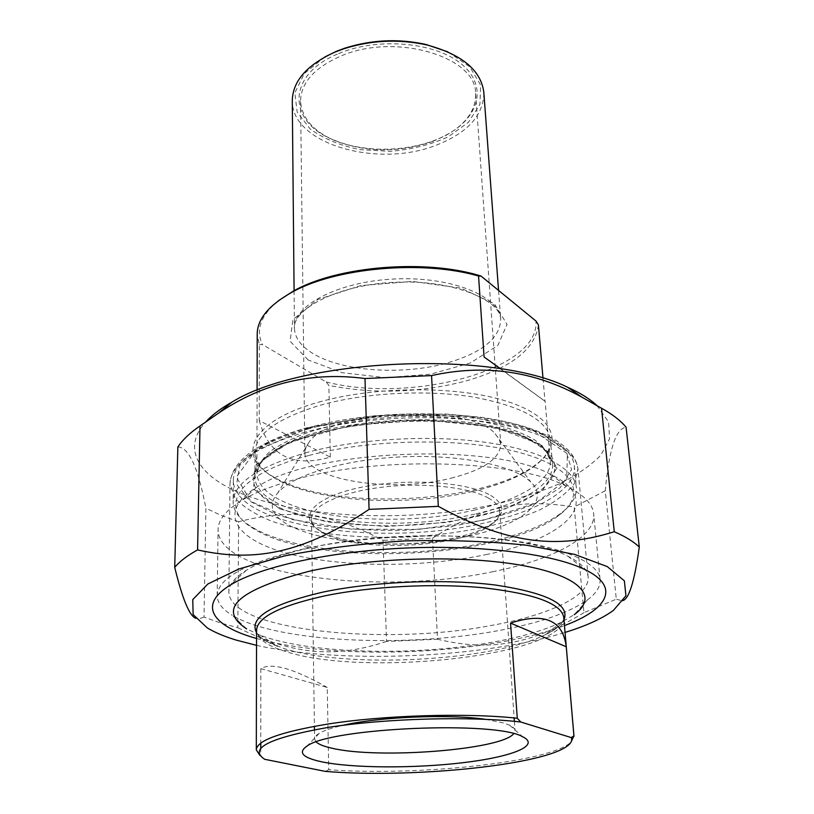 <?xml version="1.0" encoding="UTF-8"?>
<svg xmlns="http://www.w3.org/2000/svg" width="814" height="814" viewBox="0 0 814 814"><rect width="100%" height="100%" fill="white"/><g stroke="black" fill="none" stroke-linecap="round" stroke-linejoin="round"><path stroke-width="0.61" stroke-dasharray="4.07 3.05" d="M238.614 521.723L221.194 515.404L205.901 508.241L204.019 617.063L219.831 622.741L237.81 627.706L238.614 521.723C293.335 507.804 332.661 513.878 383.018 540.354L386.548 641.452L437.515 639.244L432.509 538.186L383.018 540.354M605.26 490.75L574.206 507.041L583.933 612.688L616.3 599.165L605.26 490.75C609.014 449.542 615.954 428.368 626.088 427.218M256.532 645.349C341.32 664.143 482.122 658.241 565.038 632.417M386.548 641.452C336.243 658.18 293.996 655.392 237.81 627.706M583.933 612.688C530.463 645.176 488.787 651.576 437.515 639.244M613.441 610.368L621.927 600.742L616.3 599.165M204.019 617.063L198.158 619.139L195.553 618.202M432.509 538.186C480.189 507.437 518.691 497.924 574.206 507.041M596.886 405.474L608.557 421.906L609.594 438.766L600.844 455.168C590.628 465.669 576.648 475.284 558.903 484.025C539.468 492.124 517.755 499.002 493.752 504.629C408.018 522.914 299.633 518.599 237.668 491.982C198.026 474.857 181.603 448.056 206.095 421.56M177.859 446.957C188.777 447.181 198.128 467.612 205.901 508.241M475.915 516.656C546.55 501.892 582.285 464.601 529.588 439.601C476.078 410.429 324.41 417.144 274.756 450.824C236.253 474.369 252.401 501.678 299.939 515.181C347.537 528.815 419.648 529.192 475.915 516.656M306.736 548.585C391.473 528.194 525.579 533.099 567.887 556.237C580.555 562.545 587.301 569.322 588.105 576.566C590.455 596.123 548.768 615.119 492.317 625.284C385.683 646.092 229.538 630.83 228.866 592.195C228.754 584.93 234.585 577.614 246.357 570.258C259.89 561.986 280.016 554.761 306.736 548.585M474.766 514.092C385.704 535.622 254.914 517.328 254.945 477.014C254.823 467.47 262.128 458.129 276.852 448.992C325.793 415.791 474.623 409.208 527.36 437.952C543.111 445.757 551.485 454.416 552.492 463.939C554.721 484.147 521.377 503.754 474.766 514.092M473.341 491.259C499.257 485.175 519.454 476.953 533.933 466.595C545.584 458.007 551.058 448.921 550.356 439.336C547.11 420.034 521.133 405.891 472.405 396.896C425.234 389.407 364.092 392.816 319.963 405.311C277.116 418.437 255.464 434.116 255.016 452.34C255.423 461.925 261.904 470.482 274.46 477.991C314.102 502.126 406.257 507.376 473.341 491.259M318.518 402.218C375.529 385.795 459.3 385.694 507.6 401.556C556.257 417.328 563.909 444.312 535.734 464.743C484.116 504.507 328.327 511.314 272.537 476.312C235.836 455.84 250.458 421.153 318.518 402.218M256.552 638.481C315.954 655.453 420.207 656.45 499.989 642.236C524.918 637.85 546.398 632.305 564.448 625.579M327.259 687.454C293.823 668.518 271.683 662.24 260.846 668.63L327.259 687.454L328.724 769.708C412.179 776.078 539.733 763.613 568.233 744.383L570.868 742.388M325.274 771.377L328.724 769.708M260.765 748.076L260.765 756.003L264.713 759.299M260.846 668.63L260.775 743.162M259.931 755.423L260.765 756.003M488.675 498.168C469.383 487.087 422.995 482.102 381.379 487.281C339.682 492.389 310.775 506.389 311.508 519.281C311.772 524.084 315.252 528.439 321.947 532.356C354.772 552.981 460.622 548.371 490.862 524.969C497.059 520.492 500 515.842 499.684 511.039C499.257 506.42 495.584 502.126 488.675 498.168M490.649 495.39C504.843 504.242 505.555 513.441 492.785 522.985C461.721 547.008 353.581 551.719 319.882 530.545C297.242 517.846 312.383 497.873 358.414 487.881C404.161 477.716 467.378 481.623 490.649 495.39M485.49 719.322L503.703 722.985L509.584 725.182C513.013 726.831 514.824 728.581 515.018 730.423L513.675 733.729M316.198 742.012L314.591 739.031C314.509 737.179 316.046 735.296 319.2 733.363C323.941 730.494 331.909 727.808 343.081 725.284M485.836 554.649C563.909 539.377 606.705 501.109 550.61 474.348C491.971 441.788 310.856 449.786 256.624 487.26C215.486 512.525 236.304 540.567 289.896 554.049C343.661 567.673 423.148 567.663 485.836 554.649M587.454 599.908L574.257 614.651L561.528 622.15C543.915 630.504 520.584 637.25 491.534 642.388C413.868 656.369 309.381 653.917 260.195 635.215L246.611 628.856L232.305 615.333C276.831 642.256 404.558 648.025 497.364 630.809C538.573 623.361 568.599 613.054 587.454 599.908C596.52 593.192 600.722 586.263 600.06 579.13C598.219 562.098 561.324 545.746 499.43 539.041C437.637 532.356 356.797 536.782 299.521 549.867C245.034 563.298 217.582 578.601 217.175 595.787C217.419 602.93 222.456 609.442 232.305 615.333M493.406 571.581C382.153 595.685 218.844 576.505 218.071 530.006C217.979 520.075 225.905 510.195 241.86 500.386C255.718 492.073 274.694 484.798 298.779 478.561C383.323 455.698 517.368 460.439 566.33 486.151C583.435 494.536 592.541 503.673 593.65 513.573C596.469 537.209 552.564 559.788 493.406 571.581M484.086 357.01L544.983 401.231L500.742 368.884M543.019 378.337L544.983 401.231M259.239 420.584C268.976 455.687 292.674 467.877 330.321 457.142L259.239 420.584L259.351 344.719L257.214 334.33M330.321 457.142L328.887 385.409L326.18 381.969L262.393 344.515L259.351 344.719M538.41 324.898C535.124 349.399 510.877 368.121 465.669 381.044C420.024 392.826 374.43 394.281 328.887 385.409M278.459 300.712C260.795 315.313 255.443 329.914 262.393 344.515M483.862 92.908C483.374 115.629 467.419 133.079 436.019 145.258C378.032 168.325 291.86 144.363 292.287 100.905M324.745 57.011L304.212 73.647L294.841 92.867L297.171 112.108L310.256 129.08C323.646 138.665 340.13 145.502 359.727 149.613L390.354 151.343C411.243 149.542 430.362 144.8 447.71 137.128L468.315 122.446L479.924 104.446L480.647 85.083L469.688 66.707L447.842 51.852M338.644 53.602C378.032 36.793 436.162 42.257 461.965 64.459C488.227 86.477 478.856 118.05 446.143 135.063C415.109 151.821 366.788 153.999 334.188 140.12C287.891 122.792 285.297 75.041 338.644 53.602M432.112 141.656L444.973 135.938C465.832 124.562 476.048 110.358 475.61 93.345C476.271 56.319 394.007 32.051 339.886 56.471C313.919 68.193 300.804 83.13 300.549 101.292C301.872 118.244 313.492 131.451 335.419 140.883C366.585 152.544 398.819 152.808 432.112 141.656M450.946 478.215C483.384 470.014 499.979 458.72 500.742 444.342L499.104 438.98L495.156 433.801C470.655 403.327 329.975 409.544 309.208 442.002L305.881 447.486L304.874 452.96C304.395 480.168 391.605 493.579 450.946 478.215M326.18 381.969C410.744 403.561 540.028 370.238 535.958 321.031M307.295 429.243C381.562 407.773 497.842 411.752 545.054 435.928C563.369 444.851 573.117 454.741 574.308 465.598C576.994 488.97 537.891 511.385 484.269 523.056C382.773 547.12 233.659 526.841 233.333 480.575C233.242 469.688 241.758 459.015 258.893 448.534C271.286 441.178 287.413 434.747 307.295 429.243M308.72 427.655C289.143 433.079 273.239 439.428 261.009 446.693L239.804 465.425L236.599 484.269L250.02 501.302L277.279 515.109L314.947 524.806C343.986 529.1 374.705 530.891 407.112 530.189L454.548 525.742C485.032 520.522 511.731 513.217 534.625 503.846L560.185 487.698L571.56 469.556L566.147 451.068L542.796 434.279C496.184 410.409 381.847 406.481 308.72 427.655M307.6 452.279C258.425 466.442 233.608 483.028 233.14 502.045C233.486 511.334 239.784 519.698 252.035 527.126C296.042 554.202 405.616 560.185 485.541 542.633C518.376 535.592 543.345 525.925 560.449 513.624C571.784 505.158 577.065 496.286 576.302 486.996C574.369 468.243 540.934 450.152 485.724 442.368C430.596 434.595 358.852 438.634 307.6 452.279M309.096 455.423C372.334 438.492 465.71 437.525 520.716 452.838C576.109 468.05 586.945 494.78 558.597 515.608C502.33 559.411 314.998 567.551 254.039 528.927C217.684 508.374 235.104 474.623 309.096 455.423M468.63 536.05C520.451 525.172 551.75 501.76 530.718 481.929C514.061 465.445 460.531 454.232 402.32 456.827C344.098 459.35 292.277 475.203 277.706 493.03C243.701 532.855 377.94 557.885 468.63 536.05M309.096 427.849L386.375 415.15L468.192 416.28L533.333 430.647L567.429 453.774L566.666 479.68L535.592 503.093L482.885 520.37L418.325 529.405L351.638 529.202L292.531 519.617L250.926 501.495L236.365 477.096L255.708 450.569L309.096 427.849M305.281 432.102C255.555 446.876 230.454 464.214 229.975 484.116L235.104 498.188C243.254 506.939 255.504 514.631 271.835 521.245C307.244 533.394 356.817 538.888 407.427 537.047C457.987 534.462 506.735 524.674 540.588 509.483C556.094 501.465 567.399 492.735 574.491 483.292L577.95 468.833C575.915 449.186 541.971 430.158 485.948 421.917C429.996 413.695 357.214 417.847 305.281 432.102M563.766 617.623C566.564 655.443 363.685 677.563 285.439 651.424C266.921 645.746 257.295 638.766 256.563 630.463C256.624 633.882 259.819 637.464 266.158 641.229L284.086 648.575C346.968 668.793 491.575 661.344 545.054 634.767C554.883 630.046 561.182 625.06 563.96 619.83M256.563 632.712C259.859 637.85 266.86 642.399 277.533 646.357L260.195 635.215M473.707 510.256C519.637 500 552.431 480.555 550.233 460.531C548.534 453.367 543.386 446.52 534.778 439.987C524.206 433.801 510.571 428.49 493.884 424.043C466.269 418.081 435.154 415.618 400.539 416.636C365.974 418.671 335.337 423.86 308.598 432.214C292.541 438.105 279.619 444.576 269.841 451.658C262.067 458.893 257.753 466.157 256.909 473.433C257.59 484.584 266.799 494.149 284.534 502.116C327.401 521.632 411.446 524.674 473.707 510.256M448.443 362.596C482.722 352.34 500.142 337.902 500.712 319.292C499.572 296.164 451.444 276.302 395.065 278.968C338.665 281.349 293.03 305.382 294.444 328.469C294.933 337.932 301.027 346.235 312.718 353.378C342.399 371.805 403.927 375.6 448.443 362.596M308.099 359.951L290.099 341.229L292.898 319.627L317.796 299.501L360.836 285.561L412.627 281.41L460.856 288.136L494.454 303.805L507.051 324.44L497.832 345.472L470.299 362.993L430.413 374.237L385.215 377.635L342.022 372.68L308.099 359.951M279.772 508.862L253.48 488.909L255.779 465.038L289.916 441.961L351.221 425.366L425.864 419.932L494.81 427.197L541.371 444.759L557.061 467.735L542.185 490.862L502.899 509.971L447.822 522.334L386.131 526.485L327.035 521.886L279.772 508.862M207.377 627.981L198.158 619.139M588.105 576.566L577.95 468.833C575.59 453.164 561.151 440.242 534.625 430.067C519.301 424.47 501.19 420.166 480.28 417.175L445.665 413.98L373.463 415.771L306.959 427.757C257.102 442.134 231.441 460.917 229.975 484.116L228.866 592.195M276.852 448.992L274.756 450.824M527.36 437.952L529.588 439.601M552.492 463.939L550.356 439.336M254.945 477.014L255.016 452.34M533.933 466.595L535.734 464.743M274.46 477.991L272.537 476.312M246.357 570.258L230.677 584.859M567.887 556.237L584.656 569.444M490.862 524.969L492.785 522.985M321.947 532.356L319.882 530.545M311.508 519.281L314.418 726.312M314.458 729.71L314.591 739.031M499.684 511.039L514.143 717.938M514.377 721.336L515.018 730.423M566.066 746.896L568.233 744.383M561.528 622.15L545.054 634.767C560.459 628.459 565.109 618.264 563.766 617.561M319.2 733.363L307.132 746.011M509.584 725.182L522.629 736.762M600.06 579.13L593.65 513.573M217.175 595.787L218.071 530.006M256.624 487.26L241.86 500.386M550.61 474.348L566.33 486.151M257.092 390.364L256.909 473.433L259.605 464.692C264.387 458.323 272.761 451.872 284.717 445.35C311.487 432.641 354.589 423.168 400.681 420.797C446.815 419.088 490.873 424.725 519.067 435.022C531.766 440.466 540.883 446.153 546.438 452.075L550.233 460.531L545.126 401.241M294.088 290.679L294.444 328.469C291.931 309.9 337.128 284.483 395.187 282.285C453.205 279.294 501.048 300.57 500.712 319.292L498.555 290.415M444.973 135.938L446.143 135.063M335.419 140.883L334.188 140.12M300.549 101.292L304.874 452.96M475.61 93.345L500.742 444.342M261.009 446.693L258.893 448.534M542.796 434.279L545.054 435.928M233.333 480.575L233.14 502.045M574.308 465.598L576.302 486.996M558.597 515.608L560.449 513.624M254.039 528.927L252.035 527.126M309.208 442.002L277.706 493.03M495.156 433.801L530.718 481.929"/><path stroke-width="1.22" d="M177.859 446.957C182.601 439.825 189.977 432.824 200 425.956L197.578 549.918C187.21 555.647 179.589 561.457 174.715 567.338L177.859 446.957M601.526 408.241C612.332 414.204 620.512 420.523 626.088 427.218L639.285 547.079C633.679 541.646 625.345 536.528 614.275 531.725L601.526 408.241L581.888 397.161C534.554 371.042 484.452 363.848 431.562 375.59L438.319 506.349L369.068 509.381L364.998 378.53L431.562 375.59M364.998 378.53C311.793 371.51 262.932 383.068 218.427 413.227L200 425.956M197.578 549.918C255.057 562.728 303.968 552.981 369.068 509.381M565.038 632.417C586.06 625.946 602.197 618.589 613.441 610.368L625.925 595.777L624.369 580.83L607.305 566.605L574.481 554.354L527.309 545.329C489.641 541.269 448.941 539.794 405.219 540.903C361.609 543.61 321.367 548.616 284.493 555.921L238.848 568.986L207.855 584.004L192.765 599.603L193.132 614.57L207.377 627.981C214.998 632.549 224.705 636.609 236.498 640.18L256.532 645.349M639.285 547.079C634.36 582.631 628.571 600.518 621.927 600.742M438.319 506.349C507.376 544.088 557.437 549.552 614.275 531.725M195.553 618.202C189.255 615.465 182.305 598.514 174.715 567.338M206.095 421.56C212.281 414.845 220.879 408.374 231.909 402.147C302.218 358.282 492.358 349.817 567.653 387.301C580.087 392.847 589.824 398.901 596.886 405.474M564.448 625.579C607.549 609.655 621.286 586.945 584.656 569.444C553.011 554.008 481.644 544.729 405.677 548.046C329.711 551.363 260.083 566.788 230.677 584.859C196.968 605.199 212.749 626.342 256.552 638.481M520.787 722.018C470.146 716.066 386.08 718.335 328.276 727.38C269.393 737.82 248.199 748.463 264.713 759.299L325.274 771.377C407.305 778.347 537.616 766.086 566.066 746.896C570.848 743.772 572.578 740.669 571.255 737.586L520.787 722.018L517.277 718.253L510.541 623.076C544.322 612.169 562.891 620.065 566.249 646.764L510.541 623.076M260.775 743.162L260.765 748.076M566.249 646.764L573.931 735.907L571.255 737.586M517.277 718.253C466.015 712.667 382.936 715.221 326.689 724.246C280.169 732.051 256.705 740.598 256.308 749.908L259.931 755.423M570.868 742.388L573.931 735.907M513.675 733.729C500.986 750.009 377.401 759.35 331.634 748.137C323.941 746.418 318.803 744.372 316.198 742.012M343.081 725.284C379.355 716.829 448.636 713.919 485.49 719.322M321.835 761.843C353.042 768.284 414.316 768.497 462.79 762.718C511.375 757.03 541.168 745.563 522.629 736.762C496.174 720.624 330.85 727.736 307.132 746.011C297.598 752.431 302.503 757.712 321.835 761.843M246.611 628.856C216.687 609.065 237.79 589.814 309.91 571.092C373.484 557.061 466.748 554.883 524.379 565.832C582.346 576.729 598.158 597.415 574.257 614.651M500.742 368.884L484.086 357.01L478.551 276.027L481.033 276.068L535.958 321.031L538.41 324.898L543.019 378.337M257.092 390.364L257.214 334.33C257.173 319.312 268.671 305.331 291.707 292.389C335.399 267.653 422.517 259.778 478.551 276.027M481.033 276.068C426.21 258.71 337.525 265.995 293.488 291.005L278.459 300.712M294.088 290.679L292.287 100.905C292.582 81.176 306.847 64.886 335.093 52.045L343.915 48.748C371.215 40.1 398.901 38.848 426.974 44.963C461.935 54.457 480.881 70.208 483.811 92.216L483.862 92.908M447.842 51.852L425.997 44.465C398.575 38.482 371.53 39.713 344.871 48.158L336.253 51.384L324.745 57.011M256.308 749.908L256.563 630.463C256.99 617.46 279.619 605.942 324.45 595.929C370.594 586.355 434.574 583.068 483.618 587.82C534.238 593.63 560.938 603.408 563.726 617.144L563.766 617.623M563.96 619.83C570.176 604.497 547.374 592.918 495.553 585.062C444.932 578.591 373.697 581.461 323.341 592.022C270.94 604.192 248.677 617.755 256.563 632.712M231.909 402.147L218.427 413.227M567.653 387.301L581.888 397.161M573.992 736.273L563.766 617.561M314.418 726.312L314.458 729.71M514.143 717.938L514.377 721.336M293.488 291.005L291.707 292.389M344.871 48.158L343.915 48.748M425.997 44.465L426.974 44.963M483.811 92.216L498.555 290.415"/></g></svg>
